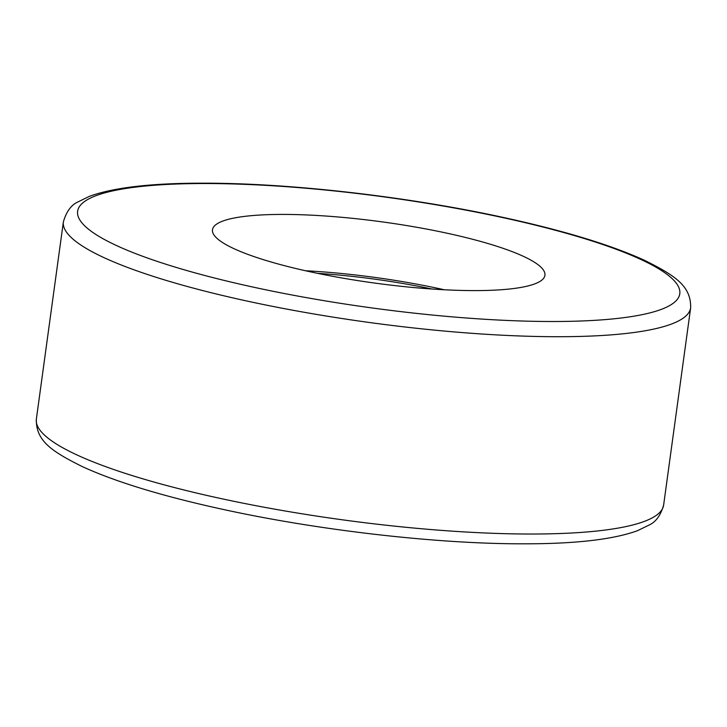 <?xml version="1.0" encoding="UTF-8"?>
<svg xmlns="http://www.w3.org/2000/svg" width="727" height="727" viewBox="0 0 727 727"><rect width="100%" height="100%" fill="white"/><g stroke="black" fill="none" stroke-linecap="round" stroke-linejoin="round"><path stroke-width="1.09" d="M474.467 290.6A167.783 30.825 7.8 0 0 544.932 275.279A167.783 30.825 7.8 0 0 457.119 235.466A167.783 30.825 7.8 0 0 282.939 214.42A167.783 30.825 7.8 0 0 212.475 229.741A167.783 30.825 7.8 0 0 300.287 269.563A167.783 30.825 7.8 0 0 474.467 290.6M444.297 289.764A167.783 30.825 7.8 0 0 305.504 270.753M431.965 289.019A158.286 29.08 7.8 0 0 317.581 273.352M36.35 419.197A316.563 58.151 7.8 0 0 202.033 494.324A316.563 58.151 7.8 0 0 530.683 534.027A316.563 58.151 7.8 0 0 663.624 505.12L690.65 307.803A316.563 58.151 -172.2 0 1 557.709 336.71A316.563 58.151 -172.2 0 1 229.06 297.016A316.563 58.151 -172.2 0 1 63.376 221.88L36.35 419.197C35.832 441.025 51.899 451.431 82.478 466.689C116.056 482.001 162.548 496.168 221.962 509.173C318.108 530.301 436.963 543.978 523.449 543.814C575.175 543.905 613.215 539.525 637.543 530.683L649.329 524.93C655.908 521.886 660.679 515.279 663.624 505.12M205.241 183.522A303.904 55.825 7.8 0 0 132.487 252.387A303.904 55.825 7.8 0 0 552.166 321.507A303.904 55.825 7.8 0 0 624.92 252.642A303.904 55.825 7.8 0 0 205.241 183.522M690.65 307.803C691.168 285.975 675.101 275.569 644.522 260.311C610.944 244.999 564.452 230.832 505.038 217.827C408.892 196.699 290.037 183.022 203.551 183.186C151.825 183.095 113.785 187.475 89.457 196.317L77.671 202.07C71.092 205.114 66.321 211.721 63.376 221.88"/></g></svg>

